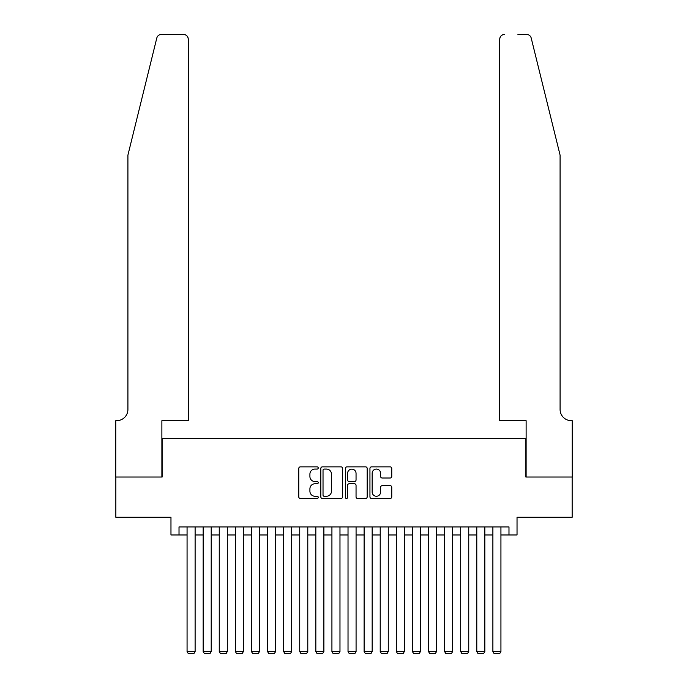 <?xml version="1.0" encoding="UTF-8"?>
<svg xmlns="http://www.w3.org/2000/svg" width="688" height="688" viewBox="0 0 688 688"><rect width="100%" height="100%" fill="white"/><g stroke="black" fill="none" stroke-linecap="round" stroke-linejoin="round"><path stroke-width="1.03" d="M318.252 467.969A1.109 1.109 0 0 0 317.142 466.868L300.355 466.868A1.582 1.582 0 0 0 298.773 468.442L298.773 496.882A1.582 1.582 0 0 0 300.355 498.465L317.142 498.465A1.109 1.109 0 0 0 318.252 497.355A1.109 1.109 0 0 0 317.142 496.254L314.966 496.254A5.057 5.057 0 0 1 309.91 491.198L309.91 488.824A5.057 5.057 0 0 1 314.966 483.767L317.142 483.767A1.109 1.109 0 0 0 318.252 482.666A1.109 1.109 0 0 0 317.142 481.557L314.966 481.557A5.057 5.057 0 0 1 309.91 476.5L309.91 474.135A5.057 5.057 0 0 1 314.966 469.078L317.142 469.078A1.109 1.109 0 0 0 318.252 467.969M390.173 478.005A1.582 1.582 0 0 0 391.756 476.423L391.756 468.442A1.582 1.582 0 0 0 390.173 466.868L371.529 466.868A1.582 1.582 0 0 0 369.946 468.442L369.946 496.882A1.582 1.582 0 0 0 371.529 498.465L390.173 498.465A1.582 1.582 0 0 0 391.756 496.882L391.756 487.242A1.582 1.582 0 0 0 390.173 485.668L382.193 485.668A1.582 1.582 0 0 0 380.61 487.242L380.61 492.023A4.223 4.223 0 0 1 376.388 496.254A4.223 4.223 0 0 1 372.165 492.023L372.165 473.301A4.223 4.223 0 0 1 376.388 469.078A4.223 4.223 0 0 1 380.61 473.301L380.61 476.423A1.582 1.582 0 0 0 382.193 478.005L390.173 478.005M179.018 534.972L179.018 526.931L508.982 526.931L508.982 534.972L517.032 534.972L517.032 517.273L572.158 517.273L572.158 477.033L525.881 477.033L525.881 438.402L162.119 438.402L162.119 477.033L115.842 477.033L115.842 517.273L170.968 517.273L170.968 534.972L187.067 534.972M342.615 468.442A1.582 1.582 0 0 0 341.042 466.868L322.397 466.868A1.582 1.582 0 0 0 320.814 468.442L320.814 496.882A1.582 1.582 0 0 0 322.397 498.465L341.042 498.465A1.582 1.582 0 0 0 342.615 496.882L342.615 468.442M346.958 466.868L365.603 466.868A1.582 1.582 0 0 1 367.186 468.442L367.186 496.882A1.582 1.582 0 0 1 365.603 498.465L357.622 498.465A1.582 1.582 0 0 1 356.049 496.882L356.049 485.35A1.582 1.582 0 0 0 354.466 483.767L349.177 483.767A1.582 1.582 0 0 0 347.595 485.35L347.595 497.355A1.109 1.109 0 0 1 346.485 498.465A1.109 1.109 0 0 1 345.385 497.355L345.385 468.442A1.582 1.582 0 0 1 346.958 466.868M195.117 534.972L203.166 534.972M211.207 534.972L219.257 534.972M227.307 534.972L235.356 534.972M243.406 534.972L251.447 534.972M259.496 534.972L267.546 534.972M275.596 534.972L283.645 534.972M291.686 534.972L299.736 534.972M307.785 534.972L315.835 534.972M323.885 534.972L331.926 534.972M339.975 534.972L348.025 534.972M356.074 534.972L364.115 534.972M372.165 534.972L380.215 534.972M388.264 534.972L396.314 534.972M404.355 534.972L412.404 534.972M420.454 534.972L428.504 534.972M436.553 534.972L444.594 534.972M452.644 534.972L460.693 534.972M468.743 534.972L476.793 534.972M484.834 534.972L492.883 534.972M500.933 534.972L508.982 534.972M324.134 469.078A1.109 1.109 0 0 0 323.025 470.179L323.025 495.145A1.109 1.109 0 0 0 324.134 496.254L326.422 496.254A5.057 5.057 0 0 0 331.478 491.198L331.478 474.135A5.057 5.057 0 0 0 326.422 469.078L324.134 469.078M356.049 473.378A4.223 4.223 0 0 0 351.817 469.156A4.223 4.223 0 0 0 347.595 473.378L347.595 479.975A1.582 1.582 0 0 0 349.177 481.557L354.466 481.557A1.582 1.582 0 0 0 356.049 479.975L356.049 473.378M195.117 526.931L195.117 651.51L187.067 651.51L187.067 526.931M195.117 651.51L193.904 653.6L188.271 653.6L187.067 651.51M156.787 38.072C158.016 35.423 158.016 35.423 156.787 38.072L127.916 155.118L127.916 409.429A11.266 11.266 0 0 1 116.65 420.695L115.765 420.695L115.765 477.033L161.878 477.033L161.878 420.695L188.271 420.695L188.271 39.225A4.825 4.825 0 0 0 183.447 34.4L161.474 34.4A4.825 4.825 0 0 0 156.787 38.072M170.082 34.4L183.447 34.4C186.362 34.71 187.97 36.318 188.271 39.225L188.271 420.695M127.916 409.429A11.266 11.266 0 0 1 116.65 420.695M551.234 119.23L531.213 38.072C529.984 35.423 529.984 35.423 531.213 38.072C529.984 35.423 529.984 35.423 531.213 38.072L560.084 155.118L560.084 409.429A11.266 11.266 0 0 0 571.35 420.695L572.235 420.695L572.235 477.033L526.122 477.033L526.122 420.695L499.729 420.695L499.729 39.225L499.729 420.695M517.918 34.4L526.526 34.4A4.825 4.825 0 0 1 531.213 38.072M504.553 34.4A4.825 4.825 0 0 0 499.729 39.225C500.03 36.318 501.638 34.71 504.553 34.4M560.084 409.429A11.266 11.266 0 0 0 571.35 420.695M211.207 526.931L211.207 651.51L203.166 651.51L203.166 526.931M211.207 651.51L210.003 653.6L204.37 653.6L203.166 651.51M227.307 526.931L227.307 651.51L219.257 651.51L219.257 526.931M227.307 651.51L226.103 653.6L220.47 653.6L219.257 651.51M243.406 526.931L243.406 651.51L235.356 651.51L235.356 526.931M243.406 651.51L242.193 653.6L236.56 653.6L235.356 651.51M259.496 526.931L259.496 651.51L251.447 651.51L251.447 526.931M259.496 651.51L258.292 653.6L252.659 653.6L251.447 651.51M275.596 526.931L275.596 651.51L267.546 651.51L267.546 526.931M275.596 651.51L274.383 653.6L268.75 653.6L267.546 651.51M291.686 526.931L291.686 651.51L283.645 651.51L283.645 526.931M291.686 651.51L290.482 653.6L284.849 653.6L283.645 651.51M307.785 526.931L307.785 651.51L299.736 651.51L299.736 526.931M307.785 651.51L306.581 653.6L300.948 653.6L299.736 651.51M323.885 526.931L323.885 651.51L315.835 651.51L315.835 526.931M323.885 651.51L322.672 653.6L317.039 653.6L315.835 651.51M339.975 526.931L339.975 651.51L331.926 651.51L331.926 526.931M339.975 651.51L338.771 653.6L333.138 653.6L331.926 651.51M356.074 526.931L356.074 651.51L348.025 651.51L348.025 526.931M356.074 651.51L354.862 653.6L349.229 653.6L348.025 651.51M372.165 526.931L372.165 651.51L364.115 651.51L364.115 526.931M372.165 651.51L370.961 653.6L365.328 653.6L364.115 651.51M388.264 526.931L388.264 651.51L380.215 651.51L380.215 526.931M388.264 651.51L387.052 653.6L381.419 653.6L380.215 651.51M404.355 526.931L404.355 651.51L396.314 651.51L396.314 526.931M404.355 651.51L403.151 653.6L397.518 653.6L396.314 651.51M420.454 526.931L420.454 651.51L412.404 651.51L412.404 526.931M420.454 651.51L419.25 653.6L413.617 653.6L412.404 651.51M436.553 526.931L436.553 651.51L428.504 651.51L428.504 526.931M436.553 651.51L435.341 653.6L429.708 653.6L428.504 651.51M452.644 526.931L452.644 651.51L444.594 651.51L444.594 526.931M452.644 651.51L451.44 653.6L445.807 653.6L444.594 651.51M468.743 526.931L468.743 651.51L460.693 651.51L460.693 526.931M468.743 651.51L467.53 653.6L461.897 653.6L460.693 651.51M484.834 526.931L484.834 651.51L476.793 651.51L476.793 526.931M484.834 651.51L483.63 653.6L477.997 653.6L476.793 651.51M500.933 526.931L500.933 651.51L492.883 651.51L492.883 526.931M500.933 651.51L499.729 653.6L494.096 653.6L492.883 651.51"/></g></svg>
